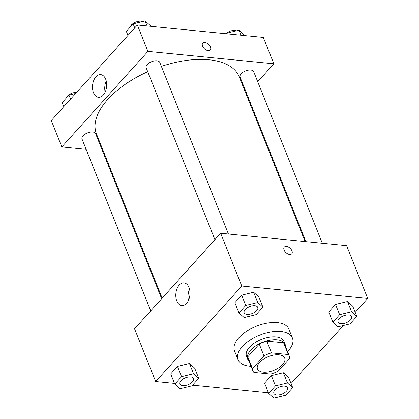 <?xml version="1.0" encoding="UTF-8"?>
<svg xmlns="http://www.w3.org/2000/svg" width="419" height="419" viewBox="0 0 419 419"><rect width="100%" height="100%" fill="white"/><g stroke="black" fill="none" stroke-linecap="round" stroke-linejoin="round"><path stroke-width="0.63" d="M278.918 354.804A14.644 7.395 -21.8 0 1 284.684 358.051A14.644 7.395 -21.8 0 1 273.837 370.354A14.644 7.395 -21.8 0 1 257.496 368.924A14.644 7.395 -21.8 0 1 263.431 359.172A14.644 7.395 -21.8 0 1 278.918 354.804M263.949 355.851L252.468 368.594A19.662 9.93 -21.8 0 0 252.835 370.794A19.662 9.93 -21.8 0 0 253.888 372.433L270.684 374.088A19.662 9.93 -21.8 0 0 278.232 371.129L289.712 358.386A19.662 9.93 -21.8 0 0 289.351 356.187A19.662 9.93 -21.8 0 0 288.293 354.542L271.496 352.892A19.662 9.93 -21.8 0 0 263.949 355.851L259.256 344.114L247.776 356.857L252.468 368.594M288.293 354.542L283.6 342.81L266.803 341.155L271.496 352.892M283.6 342.81A19.662 9.93 -21.8 0 1 284.658 344.455L289.351 356.187M252.835 370.794L248.142 359.057A19.662 9.93 -21.8 0 1 247.776 356.857M259.256 344.114A19.662 9.93 -21.8 0 1 266.803 341.155M285.465 346.482A20.133 10.171 158.2 0 0 285.093 344.282A20.133 10.171 158.2 0 0 262.624 342.313A20.133 10.171 158.2 0 0 247.708 359.235A20.133 10.171 158.2 0 0 248.949 361.084M247.708 359.235L246.534 356.302A20.133 10.171 -21.8 0 1 254.689 342.889A20.133 10.171 -21.8 0 1 275.985 336.881A20.133 10.171 -21.8 0 1 283.92 341.349L285.093 344.282M251.039 366.306A29.283 14.791 -21.8 0 1 238.039 359.696A29.283 14.791 -21.8 0 1 249.902 340.191A29.283 14.791 -21.8 0 1 280.877 331.45A29.283 14.791 -21.8 0 1 292.415 337.95A29.283 14.791 -21.8 0 1 287.554 351.698M238.039 359.696L234.52 350.897A29.283 14.791 -21.8 0 1 246.382 331.392A29.283 14.791 -21.8 0 1 277.357 322.651A29.283 14.791 -21.8 0 1 288.895 329.151L292.415 337.95M291.037 383.574L343.318 325.547M355.207 312.349L367.725 298.454L241.763 286.046L155.69 381.594L174.508 383.448M192.572 385.229L268.401 392.697M356.82 316.387L352.714 306.121L347.513 301.512L335.535 304.43L328.763 311.951L332.869 322.216L338.065 326.825L350.043 323.908L356.82 316.387L351.62 311.778L339.641 314.695L332.869 322.216M292.651 387.612L288.55 377.346L283.349 372.737L271.371 375.654L264.593 383.176L268.699 393.441L273.9 398.05L285.878 395.133L292.651 387.612L287.455 383.003L275.477 385.92L268.699 393.441M198.758 378.362L194.652 368.097L189.451 363.493L177.473 366.405L170.701 373.931L174.807 384.197L180.002 388.801L191.981 385.889L198.758 378.362L193.557 373.758L181.579 376.671L174.807 384.197M262.923 307.137L258.816 296.872L253.615 292.263L241.643 295.18L234.865 302.701L238.971 312.967L244.172 317.576L256.145 314.659L262.923 307.137L257.722 302.528L245.749 305.446L238.971 312.967M367.725 298.454L346.607 245.654L220.651 233.252L134.572 328.8L155.69 381.594M186.544 303.356A11.397 7.05 95.6 0 1 181.773 305.566A11.397 7.05 95.6 0 1 175.875 293.536A11.397 7.05 95.6 0 1 184.004 282.883A11.397 7.05 95.6 0 1 189.865 290.996A11.397 7.05 95.6 0 1 186.544 303.356M220.651 233.252L241.763 286.046M189.55 289.272A11.397 7.05 -84.4 0 0 188.456 300.381M291.765 253.82A5.033 3.027 42 0 0 291.959 250.84A5.033 3.027 -138 0 1 291.765 253.82A5.033 3.027 -138 0 1 285.999 252.704A5.033 3.027 -138 0 1 284.286 247.084A5.033 3.027 -138 0 1 288.256 246.974A5.033 3.027 -138 0 1 291.964 250.84A5.033 3.027 42 0 0 288.256 246.974A5.033 3.027 42 0 0 284.286 247.084M161.378 66.401A76.866 38.831 -21.8 0 1 208.934 59.77A76.866 38.831 -21.8 0 1 239.223 76.829L305.116 241.569M162.174 298.16L96.48 133.918A76.866 38.831 -21.8 0 1 147.739 71.733M228.418 234.017L159.786 62.415A7.322 3.698 158.2 0 0 151.615 61.703A7.322 3.698 158.2 0 0 146.189 67.857L214.9 239.637M305.901 241.648L240.087 77.101A7.322 3.698 -21.8 0 1 243.051 72.225A7.322 3.698 -21.8 0 1 250.798 70.041A7.322 3.698 -21.8 0 1 253.684 71.665L322.316 243.266M150.73 310.861L82.024 139.082A7.322 3.698 -21.8 0 1 84.989 134.206A7.322 3.698 -21.8 0 1 92.735 132.022A7.322 3.698 -21.8 0 1 95.621 133.645L161.65 298.737M273.869 63.803L147.912 51.396L61.834 146.943L51.275 120.546L137.353 24.999L263.31 37.406L273.869 63.803L257.711 81.742M246.791 93.861L246.267 94.443M61.834 146.943L86.125 149.337M102.54 150.955L103.325 151.034M105.688 79.212A11.397 7.05 95.6 0 1 105.478 91.389A11.397 7.05 95.6 0 1 98.475 97.313A11.397 7.05 95.6 0 1 92.578 85.282A11.397 7.05 95.6 0 1 100.712 74.629A11.397 7.05 95.6 0 1 105.688 79.212M137.353 24.999L147.912 51.396M204.881 42.57A5.033 3.027 -138 0 1 209.657 45.613A5.033 3.027 -138 0 1 210.233 49.971A5.033 3.027 -138 0 1 204.467 48.855A5.033 3.027 -138 0 1 202.754 43.236A5.033 3.027 -138 0 1 204.881 42.57M106.258 81.019A11.397 7.05 -84.4 0 0 105.164 92.133M210.233 49.971A5.033 3.027 42 0 0 209.657 45.613A5.033 3.027 42 0 0 204.875 42.57A5.033 3.027 42 0 0 202.754 43.236M150.599 26.303L150.301 25.559L145.1 20.95L133.122 23.867L126.349 31.388L127.963 35.426M145.1 20.95L147.106 25.957M133.122 23.867L134.74 27.9M130.267 27.036A7.322 3.698 -21.8 0 1 141.062 21.196A7.322 3.698 -21.8 0 1 142.591 21.563M75.682 93.453L68.957 95.092L62.18 102.613L63.793 106.651M68.957 95.092L70.57 99.13M66.102 98.266A7.322 3.698 -21.8 0 1 76.63 92.4M244.492 35.552L244.193 34.803L238.998 30.199L227.019 33.111L226.428 33.771M238.998 30.199L240.998 35.206M227.019 33.111L227.318 33.86M225.825 33.714A7.322 3.698 -21.8 0 1 234.959 30.446A7.322 3.698 -21.8 0 1 236.484 30.807M244.162 312.794L244.151 312.773A7.322 3.698 -21.8 0 1 244.151 312.773A7.322 3.698 -21.8 0 1 247.116 307.897A7.322 3.698 -21.8 0 1 254.862 305.708A7.322 3.698 -21.8 0 1 257.743 307.337A7.322 3.698 -21.8 0 1 257.748 307.347L257.753 307.357A7.322 3.698 -21.8 0 1 252.332 313.512A7.322 3.698 -21.8 0 1 244.162 312.794A7.322 3.698 -21.8 0 1 247.126 307.918A7.322 3.698 -21.8 0 1 254.867 305.734A7.322 3.698 -21.8 0 1 257.753 307.357M258.816 296.872L253.615 292.263L257.722 302.528M253.615 292.263L241.643 295.18L245.749 305.446M241.643 295.18L234.865 302.701M190.692 376.938A7.322 3.698 -21.8 0 1 193.578 378.561A7.322 3.698 -21.8 0 1 193.583 378.572L193.588 378.582A7.322 3.698 -21.8 0 1 188.162 384.736A7.322 3.698 -21.8 0 1 179.992 384.024A7.322 3.698 -21.8 0 1 179.981 383.998A7.322 3.698 -21.8 0 1 182.951 379.122A7.322 3.698 -21.8 0 1 190.692 376.938M194.652 368.097L189.451 363.493L193.557 373.758M189.451 363.493L177.473 366.405L181.579 376.671M177.473 366.405L170.701 373.931M179.981 383.998L179.992 384.024A7.322 3.698 -21.8 0 1 182.962 379.148A7.322 3.698 -21.8 0 1 190.703 376.959A7.322 3.698 -21.8 0 1 193.588 378.582M338.054 322.043L338.044 322.017A7.322 3.698 -21.8 0 1 338.044 322.017A7.322 3.698 -21.8 0 1 341.014 317.141A7.322 3.698 -21.8 0 1 348.755 314.957A7.322 3.698 -21.8 0 1 351.641 316.581A7.322 3.698 -21.8 0 1 351.646 316.596A7.322 3.698 -21.8 0 1 346.225 322.756A7.322 3.698 -21.8 0 1 338.054 322.043A7.322 3.698 -21.8 0 1 341.019 317.167A7.322 3.698 -21.8 0 1 348.765 314.983A7.322 3.698 -21.8 0 1 351.651 316.607L351.641 316.581M352.714 306.121L347.513 301.512L351.62 311.778M347.513 301.512L335.535 304.43L339.641 314.695M335.535 304.43L328.763 311.951M284.59 386.182A7.322 3.698 -21.8 0 1 287.476 387.811A7.322 3.698 -21.8 0 1 287.481 387.821L287.481 387.832A7.322 3.698 -21.8 0 1 282.06 393.986A7.322 3.698 -21.8 0 1 273.89 393.268A7.322 3.698 -21.8 0 1 273.879 393.247A7.322 3.698 -21.8 0 1 276.844 388.371A7.322 3.698 -21.8 0 1 284.59 386.182M288.55 377.346L283.349 372.737L287.455 383.003M283.349 372.737L271.371 375.654L275.477 385.92M271.371 375.654L264.593 383.176M273.879 393.247L273.89 393.268A7.322 3.698 -21.8 0 1 276.854 388.392A7.322 3.698 -21.8 0 1 284.601 386.208A7.322 3.698 -21.8 0 1 287.481 387.832"/></g></svg>
